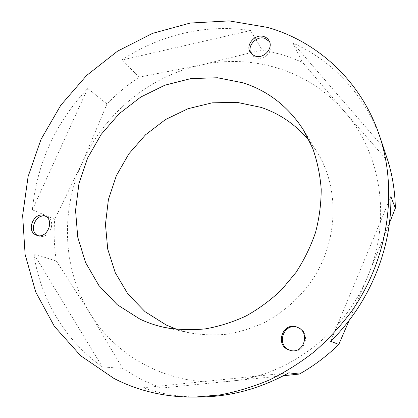 <?xml version="1.0" encoding="UTF-8"?>
<svg xmlns="http://www.w3.org/2000/svg" width="418" height="418" viewBox="0 0 418 418"><rect width="100%" height="100%" fill="white"/><g stroke="black" fill="none" stroke-linecap="round" stroke-linejoin="round"><path stroke-width="0.31" stroke-dasharray="2.09 1.57" d="M37.698 235.533L38.722 235.998C49.094 240.366 57.323 220.741 46.837 216.723L45.651 216.31M290.844 350.535L291.336 350.665C304.743 354.558 311.562 332.77 298.572 327.775L297.6 327.393M250.925 53.238L253.156 56.106L256.302 57.799C264.793 60.908 274.73 49.82 270.038 42.443L269.479 41.581M309.654 141.347L316.828 151.52C340.252 188.868 338.481 242.999 310.422 282.709C298.123 299.314 282.416 312.915 264.578 322.477C252.383 328.088 239.843 332.002 226.958 334.217C214.053 335.435 201.392 334.949 188.988 332.749L176.997 329.405M381.383 141.268C366.074 95.968 332.775 60.788 292.929 43.064L302.428 62.183L282.61 54.695L262.086 49.93L250.518 30.54C205.834 23.591 159.362 35.06 121.68 60.087L139.319 77.105C127.547 84.838 116.768 93.789 106.977 103.951L87.723 88.485C55.489 122.793 37.035 163.245 32.364 209.831L54.721 219.257C53.619 233.275 54.162 247.221 56.362 261.083L33.764 253.82C40.447 298.311 64.492 340.184 102.363 366.926L122.578 368.373L141.153 379.518L161.369 388.082L283.467 375.735M200.985 397.006C180.68 397.225 161.353 394.153 143.013 387.784L161.369 388.082M56.362 261.083L90.042 313.427L122.578 368.373M106.977 103.951L82.555 162.147C60.558 210.197 62.172 268.518 90.042 313.427C117.265 358.44 171.626 387.455 229.707 381.3C287.594 376.127 344.526 333.841 367.756 276.329C391.985 219.126 380.829 152.737 344.479 111.585C308.568 69.654 251.526 53.504 200.384 65.166C148.965 76.41 104.249 113.9 82.555 162.147L54.721 219.257M349.208 320.319L367.756 276.329L389.404 223.155M388.202 161.693L344.479 111.585L302.428 62.183M262.086 49.93L200.384 65.166L139.319 77.105M87.723 88.485L32.364 209.831M250.518 30.54L121.68 60.087M383.337 147.392L292.929 43.064M330.628 341.313L390.856 196.58M143.013 387.784L288.791 372.84M33.764 253.82L102.363 366.926M38.722 235.998L36.617 235.224M291.336 350.665L290.343 350.425M270.038 42.443L269.025 40.645M164.243 327.378L188.988 332.749M303.468 130.008L316.828 151.52M251.427 54.131L250.325 52.402M298.081 327.571L297.13 327.2M46.712 216.67L44.653 215.803"/><path stroke-width="0.63" d="M36.079 235.005L36.617 235.224C47.03 239.613 55.301 219.889 44.778 215.86L44.653 215.803C34.307 210.912 25.441 230.694 36.079 235.005M288.248 349.704L290.343 350.425C303.818 354.339 310.684 332.425 297.621 327.404L297.13 327.2C283.467 321.264 274.422 344.03 288.248 349.704M297.6 327.393C284.083 322.184 275.781 344.442 289.251 349.944L290.844 350.535M255.22 56.08C263.753 59.199 273.738 48.054 269.025 40.645C267.854 38.623 266.109 37.254 263.795 36.538C255.001 33.466 245.126 45.113 250.325 52.402L252.415 54.659L255.22 56.08M269.479 41.581L264.824 38.352C256.553 35.467 246.902 45.818 250.925 53.238M176.997 329.405L166.307 325.058L145.109 311.729L127.861 293.938L115.263 272.703L107.729 249.144L105.456 224.382L108.403 199.538L116.35 175.675L128.896 153.798L145.506 134.821L165.486 119.558L188.022 108.706L212.172 102.833L236.901 102.326L261.067 107.389C280.285 113.858 296.482 125.175 309.654 141.347M243.448 82.926C268.555 91.181 288.561 106.877 303.468 130.008L312.638 148.191C317.278 161.249 320.131 174.917 321.196 189.202C321.191 203.66 319.305 218.065 315.538 232.413C310.72 246.531 304.189 259.891 295.954 272.499L281.591 289.752C270.728 300.087 258.873 308.834 246.014 315.998C232.763 322.147 219.168 326.448 205.217 328.888C191.261 330.246 177.603 329.739 164.243 327.378C155.71 325.517 147.591 322.748 139.873 319.08L117.202 304.675L98.862 285.457L85.565 262.541L77.738 237.126L75.553 210.426L78.95 183.638L87.67 157.889L101.287 134.251L119.208 113.691L140.714 97.075L164.938 85.167L190.89 78.579L217.464 77.753L243.448 82.926M113.863 378.384L80.716 355.77L54.387 326.385L35.713 292.004L25.111 254.437L22.645 215.411L28.1 176.558L41.016 139.382L60.782 105.263L86.604 75.475L117.547 51.163L152.513 33.383L190.221 23.047L229.195 20.9L267.776 27.452C317.471 41.612 361.042 80.946 379.34 135.244C398.192 190.587 388.374 259.024 351.376 311.598C340.404 326.228 328.114 339.552 314.498 351.569C300.26 362.725 285.191 372.213 269.281 380.04C253.057 386.849 236.536 391.823 219.727 394.963L194.626 397.1C165.298 397.283 138.379 391.044 113.863 378.384M194.626 397.1L200.985 397.006C231.29 396.499 260.56 388.442 288.791 372.84L299.408 374.047C313.725 365.99 326.86 356.115 338.81 344.416L349.208 320.319M389.404 223.155L395.355 208.206L390.856 196.58C391.938 248.605 369.517 303.379 330.628 341.313L338.81 344.416M395.355 208.206C395.041 192.113 392.659 176.61 388.202 161.693L379.34 135.244M283.467 375.735L299.408 374.047M45.651 216.31C35.713 213.19 28.304 231.023 37.698 235.533"/></g></svg>
